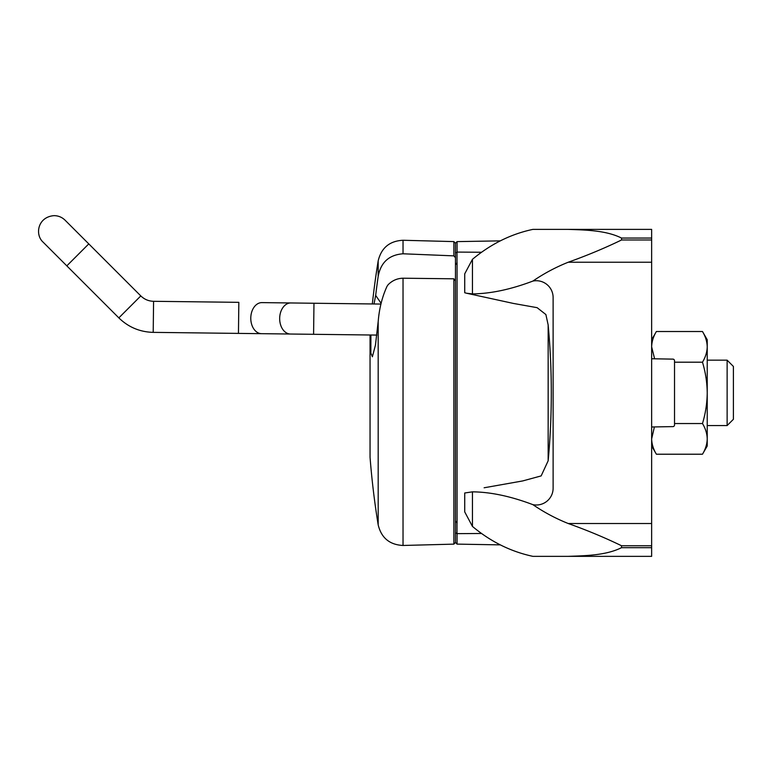 <?xml version="1.0" encoding="UTF-8"?>
<svg xmlns="http://www.w3.org/2000/svg" width="772" height="772" viewBox="0 0 772 772"><rect width="100%" height="100%" fill="white"/><g stroke="black" fill="none" stroke-linecap="round" stroke-linejoin="round"><path stroke-width="1.16" d="M472.445 293.891L472.445 259.315C490.809 244.029 510.948 234.041 532.892 229.38L568.221 229.38C585.861 230.017 606.097 230.336 621.528 238.056L621.528 239.986C604.862 248.073 587.087 255.484 568.221 262.229C555.686 267.247 543.913 273.529 532.892 281.076C510.794 289.442 490.645 293.717 472.445 293.891L466.616 293.244L513.399 303.435L537.119 307.671L545.891 314.551L548.159 324.973C552.366 370.184 552.366 415.452 548.159 460.768L541.153 475.909L522.644 480.946L484.121 487.779M481.217 533.491L457.063 533.645L481.217 533.491M481.236 252.251L457.063 252.087L457.063 241.617L500.304 240.864M500.304 544.878L457.063 544.115L457.063 533.645L455.461 532.767L455.461 520.907L455.461 542.484L455.461 280.95L453.868 278.808L403.032 278.209C397.204 278.364 392.215 280.554 388.065 284.781L387.013 286.335C382.227 296.805 379.303 308.346 378.251 320.93L375.443 345.123L372.384 356.78L370.849 353.036L370.907 335M455.461 256.381L455.461 264.825M457.063 252.087L455.461 252.965L455.461 243.248L455.461 257.694L453.868 255.87L455.461 257.694L455.461 278.277M568.221 556.351L532.892 556.351C510.794 551.613 490.645 541.635 472.445 526.417L464.725 511.894L464.725 492.99L472.445 491.841C490.654 492.025 510.803 496.29 532.892 504.656C543.971 512.241 555.743 518.523 568.221 523.512C587.096 530.258 604.862 537.669 621.528 545.746L621.528 547.676C606.03 555.406 585.919 555.705 568.221 556.351L651.645 556.351L651.645 229.38L568.221 229.38M472.445 526.417L472.445 491.841M621.528 545.746L651.645 545.746M621.528 547.676L651.645 547.676M621.528 238.056L651.645 238.056M621.528 239.986L651.645 239.986M466.674 293.254L464.725 292.742L464.725 273.838L472.445 259.315M532.892 281.076L533.249 281.008A16.81 16.81 0 0 1 553.119 297.538L553.119 488.193A16.81 16.81 0 0 1 533.249 504.724L532.892 504.656M533.249 229.38L553.119 229.38L533.249 229.38M455.461 520.801L455.461 264.931L457.063 262.615L457.063 523.117L455.461 520.801M707.229 360.167L727.127 360.167L727.127 425.565L707.229 425.565M727.127 360.167L733.4 366.439L733.4 419.292L727.127 425.565M374.005 303.975L375.675 295.387A818.33 818.05 -90 0 1 378.183 276.386C380.779 262.383 389.059 254.847 403.032 253.785L453.868 255.87L453.868 241.597L403.032 240.266C389.628 240.951 381.349 247.812 378.183 260.849A822.566 822.566 0 0 0 372.336 303.956M381.107 303.328L375.675 295.387M651.645 446.004L656.383 454.216C653.353 449.207 651.771 444.103 651.645 438.882L654.183 427.862M654.608 358.806L651.645 346.85C651.78 341.639 653.363 336.524 656.383 331.516C653.353 336.524 651.771 341.639 651.645 346.85M707.229 438.882C707.094 433.661 705.511 428.557 702.481 423.538C705.502 413.58 707.084 403.351 707.229 392.871L707.229 346.85C707.094 341.639 705.511 336.524 702.481 331.516L707.229 339.738L707.229 346.85C707.084 352.061 705.511 357.175 702.481 362.193C705.502 372.162 707.084 382.381 707.229 392.871L707.229 438.882C707.084 444.093 705.511 449.207 702.481 454.216C705.511 449.207 707.094 444.103 707.229 438.882L707.229 446.004L702.481 454.216L656.383 454.216M702.481 423.538L674.525 423.538M674.525 362.193L702.481 362.193M702.481 331.516L656.383 331.516L651.645 339.738M651.645 358.546A1.631 1.631 0 0 0 652.427 358.768L672.923 359.125A1.631 1.631 0 0 1 674.525 360.756L674.525 424.976A1.631 1.631 0 0 1 672.923 426.607L652.427 426.964A1.631 1.631 0 0 0 651.645 427.186M548.159 460.768L548.159 324.973M568.221 523.512L651.645 523.512M568.221 262.229L651.645 262.229M456.995 252.087L456.995 262.625M456.995 523.117L456.995 533.645M370.058 334.99L370.058 457.391A822.566 822.566 0 0 0 378.183 524.883L378.183 321.75M378.183 276.386L378.183 260.849M403.032 253.785L403.032 240.266M378.183 524.883C381.349 537.92 389.628 544.781 403.032 545.466L403.032 278.209M403.032 545.466L453.868 544.135L453.868 278.808M85.567 247.108L66.817 265.858L43.116 242.157C34.663 234.62 37.741 216.835 54.098 215.649C58.363 215.706 62.021 217.231 65.08 220.194L88.78 243.894L85.567 247.108M137.59 299.131L118.84 317.881L66.817 265.858L118.84 317.881C128.403 327.183 139.867 332.008 153.203 332.365L153.58 301.302C148.62 301.167 144.364 299.372 140.803 295.917L137.59 299.131M153.58 301.302L238.828 302.334L238.78 306.88L238.451 333.398L153.203 332.365C139.867 332.008 128.403 327.183 118.84 317.881M261.573 333.678L290.475 334.025A15.527 10.982 90.7 0 1 280.439 324.317A15.527 10.982 90.7 0 1 283.025 307.42A15.527 10.982 90.7 0 1 290.851 302.962L261.949 302.614A15.527 10.982 90.7 0 0 254.133 307.073A15.527 10.982 90.7 0 0 251.547 323.97A15.527 10.982 90.7 0 0 261.573 333.678L238.451 333.398M290.851 302.962L313.963 303.251L313.914 307.796L313.586 334.305L290.475 334.025L376.861 335.077M457.063 544.115L455.461 542.484L453.868 544.135M457.063 241.617L455.461 243.248L453.868 241.597M370.049 334.99L370.049 457.265L370.049 334.99M140.803 295.917L65.08 220.194M380.934 304.062L313.963 303.251"/></g></svg>
